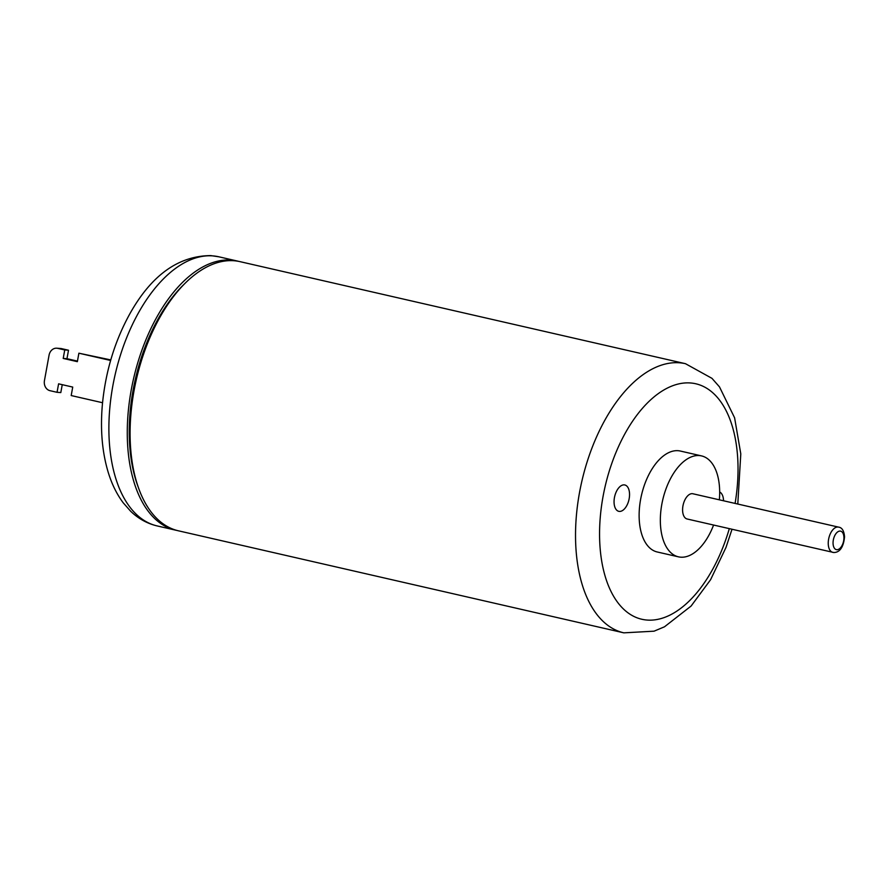<?xml version="1.0" encoding="UTF-8"?>
<svg xmlns="http://www.w3.org/2000/svg" width="889" height="889" viewBox="0 0 889 889"><rect width="100%" height="100%" fill="white"/><g stroke="black" fill="none" stroke-linecap="round" stroke-linejoin="round"><path stroke-width="1.33" d="M719.679 492.006A13.524 7.323 -77.1 0 1 723.546 500.774M619.389 511.419A13.524 7.323 -77.1 0 1 618.777 511.331A13.524 7.323 -77.1 0 1 614.666 496.507A13.524 7.323 -77.1 0 1 624.834 484.972A13.524 7.323 -77.1 0 1 629.056 499.24A13.524 7.323 -77.1 0 1 619.389 511.419M62.252 384.67L60.808 392.571L57.052 392.305L58.596 383.837L72.731 387.082L71.198 395.549L102.546 402.728M110.781 359.912L78.888 353.2L77.354 361.667L63.208 358.434L64.741 349.966L68.509 350.233L66.964 358.7L77.454 361.101M63.208 358.434L66.964 358.7M110.614 360.467L78.888 353.2M64.741 349.966L57.674 348.344L61.441 348.61A8.623 7.223 -85.9 0 0 60.508 348.477L56.752 348.21A8.623 7.223 94.1 0 1 57.674 348.344M57.052 392.305L49.984 390.682A8.623 7.223 94.1 0 1 44.45 380.603L49.062 355.189A8.623 7.223 94.1 0 1 56.752 348.21M68.509 350.233L61.441 348.61M176.978 530.444A138.051 74.765 -77.1 0 1 175.555 530.144A138.051 74.765 -77.1 0 1 133.517 378.881A138.051 74.765 -77.1 0 1 237.219 261.01A138.051 74.765 -77.1 0 1 238.63 261.355M737.792 504.041L740.793 453.879L734.603 417.808L719.479 386.871L711.956 378.336L685.486 363.701L240.041 261.655A138.051 74.765 102.9 0 0 136.339 379.525A138.051 74.765 102.9 0 0 178.389 530.8L623.834 632.846L654.06 631.179L664.494 626.801L691.12 606.031L710.578 579.728L725.957 547.524L732.014 529.277M184.723 283.658A134.606 72.898 102.9 0 0 138.162 486.905M713.578 525.055A51.773 28.037 -77.1 0 1 680.774 557.181A51.773 28.037 -77.1 0 1 678.451 556.836L657.238 551.98A51.773 28.037 -77.1 0 1 641.469 495.251A51.773 28.037 -77.1 0 1 680.363 451.045L701.565 455.913A51.773 28.037 -77.1 0 1 719.357 499.818M838.549 527.121C842.039 527.533 844.039 530.766 844.55 536.834C843.05 552.169 835.927 552.502 833.726 552.502L687.119 518.987A12.946 7.012 -77.1 0 1 683.174 504.808A12.946 7.012 -77.1 0 1 692.898 493.762L838.549 527.121A12.946 7.012 102.9 0 0 828.826 538.178A12.946 7.012 102.9 0 0 832.771 552.358A12.946 7.012 102.9 0 0 833.349 552.447M678.451 556.836A51.773 28.037 -77.1 0 1 662.683 500.107A51.773 28.037 -77.1 0 1 701.565 455.913M212.627 255.876A138.051 74.765 -77.1 0 1 218.838 256.799L210.782 255.599C178.356 255.843 151.352 275.279 129.794 313.895C114.648 341.409 105.513 371.658 102.368 404.662C100.19 429.631 102.146 452.245 108.269 472.504C111.825 484.105 116.803 494.206 123.193 502.785L130.683 511.275C138.351 518.676 147.185 523.565 157.175 525.932A138.051 74.765 -77.1 0 1 113.903 380.325A138.051 74.765 -77.1 0 1 212.627 255.876M685.486 363.701A138.051 74.765 102.9 0 0 679.285 362.779A138.051 74.765 102.9 0 0 580.55 487.228A138.051 74.765 102.9 0 0 623.834 632.846M729.313 528.655A120.804 65.419 -77.1 0 1 639.069 618.511A120.804 65.419 -77.1 0 1 604.498 489.272A120.804 65.419 -77.1 0 1 690.342 382.959A120.804 65.419 -77.1 0 1 735.092 503.418M836.793 549.702A9.49 5.145 -77.1 0 1 834.86 535.411A9.49 5.145 -77.1 0 1 843.817 536.056A9.49 5.145 -77.1 0 1 836.793 549.702M237.219 261.01L218.838 256.799M175.555 530.144L157.175 525.932"/></g></svg>
